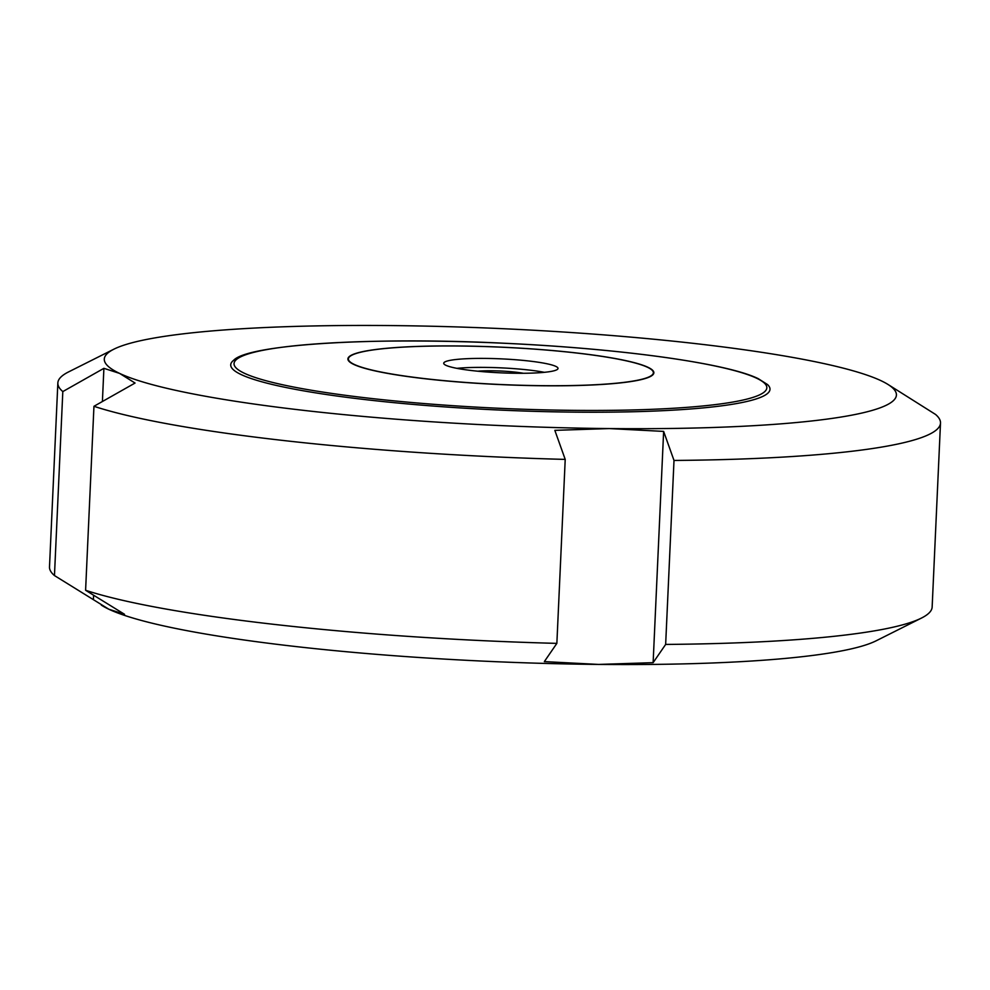 <?xml version="1.0" encoding="UTF-8"?>
<svg xmlns="http://www.w3.org/2000/svg" width="990" height="990" viewBox="0 0 990 990"><rect width="100%" height="100%" fill="white"/><g stroke="black" fill="none" stroke-linecap="round" stroke-linejoin="round"><path stroke-width="1.49" d="M887.77 384.318L935.538 414.439A441.775 53.992 -177.4 0 1 940.5 423.052L932.147 607.031A441.775 53.992 -177.4 0 1 921.467 618.069L876.125 640.815A396.47 48.448 -177.4 0 1 598.628 664.426L544.339 661.605L556.863 643.376L565.216 459.397L554.833 430.353L609.333 428.571A396.47 48.448 -177.4 0 1 119.58 373.391A396.47 48.448 -177.4 0 1 113.875 349.185A396.47 48.448 -177.4 0 1 391.372 325.574A396.47 48.448 -177.4 0 1 881.125 380.754A396.47 48.448 -177.4 0 1 887.77 384.318A396.47 48.448 -177.4 0 1 609.333 428.571L663.634 431.405L674.004 460.449L665.651 644.428L653.128 662.657L598.628 664.426A396.47 48.448 -177.4 0 1 108.875 609.246L54.462 575.561L62.816 391.582L103.9 368.329L102.403 401.507M574.547 412.137A269.923 32.992 -177.4 0 1 233.628 360.298C247.847 344.607 371.869 336.588 505.445 343.307C620.074 348.604 726.71 363.144 758.241 378.663L767.51 384.541A269.923 32.992 -177.4 0 1 574.547 412.137M477.737 371.2A31.148 3.812 -177.4 0 1 523.413 373.279M93.605 595.213L93.407 599.581M103.9 368.329L119.58 373.391L135.048 383.043L93.951 406.296L85.598 590.275L124.542 614.295L108.875 609.246A396.47 48.448 -177.4 0 1 102.23 605.682L101.314 605.113M556.863 643.376A441.775 53.992 -177.4 0 1 85.598 590.275M54.462 575.561A441.775 53.992 -177.4 0 1 49.5 566.948L57.853 382.969A441.775 53.992 -177.4 0 1 68.533 371.931L113.875 349.185M921.467 618.069A441.775 53.992 -177.4 0 1 665.651 644.428M940.5 423.052A441.775 53.992 -177.4 0 1 674.004 460.449M565.216 459.397A441.775 53.992 -177.4 0 1 93.951 406.296M62.816 391.582A441.775 53.992 -177.4 0 1 57.853 382.969M663.634 431.405L653.128 662.657M456.91 368.342A57.21 6.992 -177.4 0 1 544.413 372.327M555.811 366.374A57.21 6.992 -177.4 0 1 558.014 368.441A57.21 6.992 -177.4 0 1 500.544 372.822A57.21 6.992 -177.4 0 1 443.718 363.243A57.21 6.992 -177.4 0 1 493.082 358.566A57.21 6.992 -177.4 0 1 555.811 366.374M756.558 378.192A266.694 32.596 -177.4 0 1 435.835 404.477A266.694 32.596 -177.4 0 1 308.855 344.471A266.694 32.596 -177.4 0 1 756.558 378.192M647.967 367.29A153.165 18.723 -177.4 0 1 463.778 382.387A153.165 18.723 -177.4 0 1 390.852 347.923A153.165 18.723 -177.4 0 1 647.967 367.29M647.497 367.265A152.67 18.662 -177.4 0 1 463.889 382.313A152.67 18.662 -177.4 0 1 391.199 347.96A152.67 18.662 -177.4 0 1 647.497 367.265"/></g></svg>
